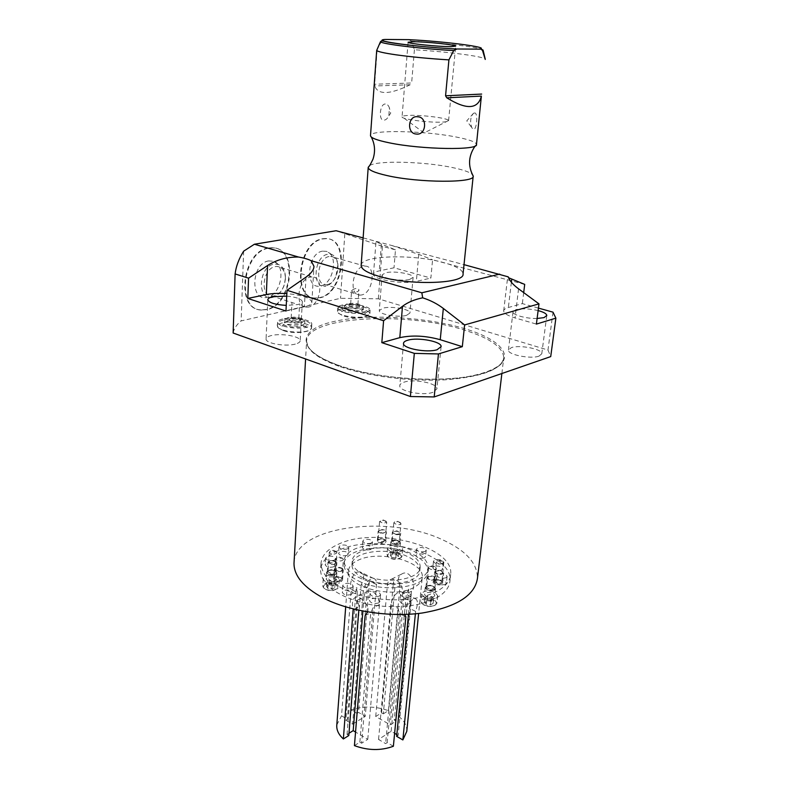<?xml version="1.0" encoding="UTF-8"?>
<svg xmlns="http://www.w3.org/2000/svg" width="789" height="789" viewBox="0 0 789 789"><rect width="100%" height="100%" fill="white"/><g stroke="black" fill="none" stroke-linecap="round" stroke-linejoin="round"><path stroke-width="0.59" stroke-dasharray="3.94 2.96" d="M357.407 592.549L356.243 587.598L345.848 720.199L347.407 719.243L357.407 592.549L351.233 589.472L341.538 715.801L347.407 719.243M345.848 720.199L352.594 724.174L363.354 591.129C365.021 583.199 368.443 578.968 373.611 578.436C375.732 579.047 376.688 581.069 376.491 584.511L365.268 716.304L358.541 712.418L357.013 713.355L367.349 587.558L369.4 581.049L358.541 712.418M373.611 578.436L359.932 571.798C364.4 574.047 364.824 578.288 361.194 584.521L367.349 587.558M359.932 571.798L356.786 572.173C351.549 574.51 349.063 586.76 351.233 589.472M352.594 724.174L365.268 716.304M336.804 724.923L341.538 715.801M348.985 733.267L347.042 734.49L348.807 735.545M354.429 745.635L359.863 742.153L361.658 743.228L367.782 739.293L355.553 732.044M393.376 746.256L387.152 742.597L385.604 743.613L378.562 739.461L391.147 731.285L394.628 733.297M396.818 734.569L398.159 735.338L411.217 601.484L409.087 608.161L408.485 614.306M396.65 736.334L398.159 735.338M406.789 731.324C407.045 726.087 404.55 721.264 399.303 716.856L394.263 720.091L396.039 721.097L390.239 724.835L375.732 716.501L381.56 712.842L393.474 581.769L394.796 588.357L383.316 713.838L381.56 712.842M383.316 713.838L388.366 710.662C375.505 706.116 363.098 705.889 351.164 709.962L357.013 713.355M367.654 611.958C369.863 605.242 360.494 595.873 355.918 597.165C352.496 598.555 351.588 602.48 353.196 608.96M404.56 614.463C404.274 608.013 407.035 603.023 412.844 599.472L415.478 598.772C417.973 600.064 418.022 604.266 415.635 611.386L415.389 613.803M422.263 577.311C421.947 581.246 419.206 584.6 414.038 587.391C393.918 599.265 345.671 587.055 348.373 571.236C348.699 566.877 351.815 563.267 357.703 560.427C378.473 549.538 424.512 561.216 422.263 577.311L418.634 613.467M388.366 710.662L400.023 585.665C397.054 579.688 398.1 575.566 403.149 573.287C411.562 570.358 416.839 587.716 411.523 591.208L399.303 716.856M361.194 584.521L351.164 709.962M400.023 585.665L394.796 588.357M375.732 716.501L387.438 584.836C387.803 581.72 389.194 579.807 391.63 579.106C398.317 579.422 402.025 583.801 402.745 592.263L408.751 589.117L396.039 721.097M408.751 589.117L406.325 593.959L394.263 720.091M402.745 592.263L390.239 724.835M411.523 591.208L406.325 593.959M415.635 611.386L409.087 608.161M391.147 731.285L403.8 597.865C404.047 594.373 403.12 592.342 401.039 591.76C395.94 592.381 392.518 596.711 390.772 604.759L398.218 608.467L385.604 743.613M398.218 608.467L399.264 613.487L387.152 742.597M390.772 604.759L378.562 739.461M405.832 616.771L399.264 613.487M436.248 598.032C444.828 593.19 449.405 587.47 449.967 580.872C453.586 552.428 374.311 532.358 337.603 550.801C326.814 555.801 321.123 562.271 320.541 570.23C321.468 584.264 335.621 595.192 363.019 603.023C388.878 609.424 419.699 607.185 436.248 598.032M409.244 603.782C404.52 605.015 401.423 604.196 399.944 601.326L401.147 599.818C405.871 598.595 408.958 599.423 410.428 602.293L409.244 603.782M378.72 602.934C373.996 604.167 370.919 603.368 369.479 600.547L370.761 598.959C375.475 597.737 378.552 598.535 379.982 601.366L378.72 602.934M351.322 594.472C346.667 595.675 343.629 594.916 342.229 592.194L343.58 590.576C348.235 589.393 351.263 590.152 352.653 592.874L351.322 594.472M333.796 566.768C329.348 567.853 326.449 567.163 325.127 564.687L326.468 563.168C330.916 562.093 333.806 562.794 335.128 565.259L333.796 566.768M347.081 555.338C342.702 556.373 339.862 555.693 338.55 553.296L339.832 551.866C344.191 550.84 347.032 551.521 348.334 553.917L347.081 555.338M370.741 549.469C366.421 550.485 363.601 549.805 362.279 547.428L363.473 546.077C367.792 545.081 370.613 545.761 371.925 548.138L370.741 549.469M424.521 557.803C420.142 558.829 417.263 558.099 415.872 555.604L416.947 554.342C421.316 553.316 424.196 554.056 425.577 556.551L424.521 557.803M441.653 570.092C437.185 571.167 434.236 570.398 432.806 567.784L433.861 566.502C438.319 565.437 441.258 566.206 442.688 568.82L441.653 570.092M445.351 584.353C440.775 585.497 437.757 584.688 436.287 581.947L437.353 580.615C441.919 579.491 444.937 580.3 446.396 583.041L445.351 584.353M424.62 597.608L421.582 594.078C423.506 590.626 427.865 589.994 434.67 592.184L437.757 595.744C435.824 599.196 431.445 599.818 424.62 597.608M402.508 549.825C401.414 553.878 386.906 552.162 387.547 548.059L387.665 547.536C388.888 543.522 403.228 545.258 402.617 549.351L402.508 549.825M328.895 575.378C334.96 575.25 338.412 576.69 339.26 579.698C338.984 581.483 337.11 582.607 333.639 583.081C327.543 583.209 324.082 581.779 323.234 578.771C323.51 576.966 325.403 575.842 328.895 575.378M338.057 544.39C374.824 526.135 454.277 546.096 450.687 574.293C450.134 580.842 445.558 586.513 436.968 591.296C420.389 600.37 389.49 602.559 363.571 596.188C336.114 588.397 321.912 577.548 320.975 563.632C321.557 555.742 327.248 549.331 338.057 544.39M294.07 562.005C296.112 526.233 388.642 514.408 442.008 539.528C465.668 550.209 477.483 563.159 477.453 578.376M553.01 312.168L547.98 350.05L378.335 298.794L340.513 298.321L241.138 320.896C236.611 324.624 233.938 328.658 233.13 333.017M547.98 350.05L550.722 356.598M539.015 356.115C530.79 359.35 507.258 354.606 508.432 350.02L511.38 347.624C519.754 344.537 542.793 349.152 541.777 353.788L539.015 356.115M432.944 392.301C423.032 396.137 398.701 391.216 399.806 385.693C399.915 384.243 401.325 383.069 404.047 382.172C414.117 378.523 437.865 383.316 436.909 388.898L432.944 392.301M406.473 315.383C398.159 317.819 378.464 314.308 379.292 310.58L382.961 308.154C391.383 305.826 410.674 309.258 409.955 313.016L406.473 315.383M295.342 344.073C285.559 346.894 265.351 343.373 266.08 339.023C266.169 337.593 267.865 336.449 271.189 335.601C281.091 332.909 300.816 336.361 300.195 340.73C300.126 342.11 298.508 343.215 295.342 344.073M341.755 308.795C339.033 309.456 337.623 310.363 337.544 311.507C336.735 315.403 356.855 318.914 365.8 316.399L369.794 313.746C370.485 309.821 350.809 306.379 341.755 308.795M282.442 322.849C279.198 323.648 277.531 324.723 277.442 326.084C276.692 330.315 297.078 333.826 306.813 331.104C309.899 330.295 311.487 329.24 311.556 327.938C312.197 323.687 292.295 320.245 282.442 322.849M524.705 284.395L432.579 259.768L430.863 278.073L394.007 267.787L379.312 270.864C375.554 271.672 373.611 272.807 373.503 274.256C372.191 279.503 403.376 284.75 416.345 281.377L430.863 278.073M373.503 274.256L375.968 241.848L395.476 249.847L394.007 267.787M395.476 249.847L382.428 246.365L378.335 298.794M538.443 308.104L522.348 303.607L508.372 307.493C505.384 308.341 503.826 309.466 503.698 310.876C503.796 313.312 507.583 315.669 515.039 317.918L536.392 324.092M523.699 292.611L522.348 303.607M382.428 246.365L336.104 230.743M375.968 241.848L379.499 242.243L464.011 264.65M363.127 237.903L379.499 242.243M391.808 245.507L418.762 254.393L432.579 259.768M508.55 277.718L507.672 276.988L508.254 276.86M243.643 251.178L241.138 320.896M344.793 234.037L340.513 298.321M268.704 247.963L271.791 247.716C298.459 247.046 292.502 305.175 266.021 309.495L261.297 309.88C235.25 310.235 241.868 250.892 268.704 247.963M322.809 238.742L325.374 238.534C349.803 237.676 343.54 293.755 319.279 297.66L315.344 297.995C291.427 298.666 298.212 241.385 322.809 238.742M361.155 265.163C361.382 255.301 413.12 253.959 443.28 262.5C456.081 266.011 462.67 269.818 463.054 273.911M537.112 318.48C526.362 318.825 512.357 314.89 513.028 311.813L515.986 309.653C522.042 308.321 529.429 308.637 538.118 310.6M409.609 279.464C401.236 281.604 381.294 278.251 382.103 274.868L385.791 272.708C394.283 270.657 413.801 273.941 413.111 277.343L409.609 279.464M285.973 311.024L304.376 306.842C309.288 305.678 311.783 304.13 311.882 302.217C310.432 297.926 302.079 295.056 286.841 293.616M286.713 296.112C296.269 297.088 301.477 298.923 302.345 301.605C302.276 302.858 300.639 303.854 297.443 304.603L286.259 305.402M369.617 165.572C377.349 160.246 424.413 161.518 452.501 167.564C463.074 169.773 469.692 172.091 472.364 174.497M475.175 145.945L476.467 144.367C475.757 141.912 468.765 139.416 455.49 136.882C423.93 130.678 370.465 129.603 370.514 135.501M408.958 39.667L411.365 41.117L414.403 49.756C432.027 50.851 448.399 52.399 463.508 54.402C476.595 56.197 483.835 57.755 485.225 59.067M474.929 112.935L473.499 113.261C470.372 117.127 469.82 121.95 471.832 127.729L473.262 129.258C476.487 131.319 478.321 113.646 474.929 112.935M376.659 50.309L381.728 40.979M380.476 41.679L385.002 39.45M402.055 116.851C400.999 119.317 431.504 123.123 443.734 122.009C446.959 121.762 448.576 121.319 448.596 120.678L448.566 120.539C448.31 118.015 419.521 114.513 407.331 115.48C404.096 115.697 402.351 116.111 402.074 116.713L408.1 42.231M414.403 49.756L411.641 82.993L374.637 84.236L374.706 85.991L410.201 84.739L411.641 82.993M377.122 49.806L374.637 84.236M410.201 84.739C389.914 94.66 378.089 95.084 374.706 85.991M385.288 103.99C379.499 103.951 378.473 121.437 384.065 120.175C385.949 119.958 387.557 118.449 388.898 115.677L389.332 107.659C388.346 105.174 386.995 103.961 385.288 103.99M261.83 310.057C235.783 310.422 242.41 251.06 269.246 248.121L272.333 247.874C299.001 247.204 293.025 305.343 266.554 309.673L261.297 309.88M268.684 260.922C251.227 263.25 249.788 301.98 267.096 297.256L267.363 297.197C281.298 294.751 286.456 264.986 273.458 261.267L268.684 260.922M294.603 303.39L272.027 296.112C259.611 296.348 262.727 268.181 275.42 266.574L277.087 266.435C282.521 267.195 285.302 271.337 285.431 278.882L285.421 278.132C285.431 271.061 283.103 266.514 278.428 264.473L274.079 264.167C258.19 266.337 256.79 301.743 272.57 297.423L267.363 297.197M285.421 278.132L284.316 284.573C281.91 291.506 278.073 295.767 272.807 297.374M285.431 278.882L284.444 284.582C282.265 290.825 278.813 294.613 274.069 295.944L272.027 296.112M311.98 276.939L310.324 277.087C297.709 278.862 294.277 307.641 306.596 307.266L308.617 307.069C321.133 304.968 324.437 276.495 311.98 276.939L277.087 266.435M292.255 317.286L291.161 317.987C292.167 319.121 294.356 319.486 297.729 319.111L298.765 318.243C297.443 317.227 295.273 316.902 292.255 317.286M299.021 321.448L300.589 320.137C298.597 318.598 295.323 318.115 290.776 318.697L289.178 319.515C290.115 321.37 293.4 322.011 299.021 321.448M287.788 317.701L284.888 319.545C284.464 321.981 296.348 324.003 302.059 322.464L304.87 320.64C302.246 317.691 296.546 316.705 287.788 317.701M287.64 320.679L284.74 322.543C284.316 324.989 296.181 327.021 301.891 325.472L304.702 323.628C302.079 320.659 296.388 319.673 287.64 320.679M282.63 318.993C279.385 319.782 277.708 320.847 277.629 322.198C276.88 326.38 297.285 329.881 307.029 327.198C310.126 326.399 311.714 325.354 311.783 324.062C312.424 319.851 292.492 316.428 282.63 318.993M315.876 298.163C291.96 298.834 298.755 241.533 323.352 238.889L325.916 238.682C350.336 237.824 344.073 293.912 319.811 297.828L315.344 297.995M322.612 251.139C306.743 253.22 304.732 290.273 320.521 285.924L320.738 285.874C333.648 283.665 338.688 254.551 326.587 251.385L322.612 251.139M359.952 295.125L361.638 294.958C373.079 293.064 376.481 265.627 365.1 266.149L363.729 266.287C352.21 267.875 348.679 295.619 359.952 295.125L325.778 284.76C314.387 285.125 317.602 257.944 329.22 256.494L330.611 256.376C334.516 256.721 336.952 259.492 337.919 264.68L337.771 263.487C336.952 258.703 334.881 255.685 331.548 254.423L327.928 254.206C313.489 256.139 311.586 290.007 325.965 286.042L320.738 285.874M337.771 263.487C338.402 268.211 337.603 272.886 335.364 277.491C332.928 282.146 329.861 284.977 326.163 285.993M337.919 264.68L335.779 277.057C333.579 281.259 330.808 283.774 327.474 284.612L325.778 284.76M352.525 289.898L351.559 291.013C352.565 292.384 354.695 292.551 357.94 291.526L358.936 289.967C358.117 287.886 355.977 287.867 352.525 289.898M351.578 303.4L350.651 303.982C351.667 305.047 353.778 305.412 356.973 305.077L357.851 304.347C356.559 303.38 354.468 303.065 351.578 303.4M358.226 307.296L359.547 306.191C357.595 304.712 354.439 304.238 350.079 304.751L348.748 305.432C349.744 307.158 352.9 307.779 358.226 307.296M347.13 303.834L344.694 305.382C344.241 307.621 355.967 309.653 361.224 308.223L363.581 306.694C360.948 303.923 355.464 302.966 347.13 303.834M346.933 306.674L344.507 308.233C344.043 310.491 355.76 312.523 361.007 311.083L363.374 309.544C360.741 306.753 355.267 305.797 346.933 306.674M342.002 305.126C339.27 305.777 337.87 306.674 337.791 307.799C336.982 311.665 357.121 315.166 366.076 312.671L370.071 310.057C370.761 306.171 351.066 302.739 342.002 305.126M409.905 596.987C405.171 598.2 402.065 597.381 400.585 594.531L401.788 593.042C406.513 591.839 409.609 592.657 411.079 595.508L409.905 596.987M379.312 596.119C374.578 597.332 371.491 596.543 370.041 593.732L371.333 592.164C376.057 590.961 379.134 591.75 380.574 594.561L379.312 596.119M351.845 587.697C347.17 588.89 344.132 588.13 342.732 585.438L344.083 583.83C348.748 582.657 351.776 583.416 353.176 586.119L351.845 587.697M334.26 560.21C329.792 561.285 326.893 560.594 325.561 558.139L326.912 556.639C331.37 555.574 334.26 556.275 335.581 558.72L334.26 560.21M347.554 548.888C343.176 549.913 340.325 549.243 339.004 546.866L340.286 545.446C344.665 544.43 347.505 545.11 348.817 547.487L347.554 548.888M371.264 543.098C366.934 544.094 364.104 543.414 362.782 541.067L363.985 539.725C368.305 538.739 371.136 539.42 372.447 541.777L371.264 543.098M425.163 551.403C420.784 552.418 417.894 551.698 416.493 549.223L417.568 547.97C421.947 546.955 424.837 547.684 426.218 550.16L425.163 551.403M442.343 563.602C437.875 564.668 434.917 563.898 433.477 561.304L434.532 560.042C439 558.987 441.948 559.756 443.379 562.35L442.343 563.602M446.061 577.745C441.485 578.87 438.457 578.071 436.978 575.359L438.053 574.037C442.629 572.922 445.647 573.721 447.116 576.443L446.061 577.745M423.88 604.847L421.454 603.003L420.853 601.287C422.776 597.806 427.125 597.165 433.911 599.364L436.988 602.954L436.159 604.532C432.934 606.652 428.841 606.751 423.88 604.847M424.295 605.252L422.085 603.585C421.602 599.275 425.36 598.17 433.378 600.281C436.159 601.78 436.83 603.338 435.41 604.966C432.48 606.889 428.782 606.978 424.295 605.252M427.283 600.626L431.504 601.297L433.102 603.437L430.439 604.897L426.188 604.216L424.61 602.076L427.283 600.626L427.756 595.971L431.997 596.642L433.585 598.762L430.922 600.222L426.662 599.541L425.093 597.411L427.756 595.971M431.504 601.297L431.997 596.642M424.61 602.076L425.093 597.411M426.188 604.216L426.662 599.541M430.439 604.897L430.922 600.222M433.102 603.437L433.585 598.762M401.877 556.649L401.345 557.438C396.542 559.874 391.906 559.48 387.429 556.245L387.064 554.351C388.287 550.298 402.597 552.034 401.976 556.176L401.877 556.649M401.118 557.172L400.644 557.892C396.285 560.101 392.084 559.736 388.03 556.807L387.705 555.091C388.938 551.156 402.883 553.306 401.118 557.172M391.837 557.379L390.476 555.525L393.04 554.282L396.966 554.894L398.346 556.738L395.782 557.991L391.837 557.379L392.232 552.951L390.871 551.107L393.435 549.874L397.37 550.485L398.751 552.33L396.186 553.562L392.232 552.951M390.476 555.525L390.871 551.107M395.782 557.991L396.186 553.562M398.346 556.738L398.751 552.33M396.966 554.894L397.37 550.485M393.04 554.282L393.435 549.874M328.402 582.509C334.457 582.371 337.899 583.821 338.737 586.858L337.998 588.407L333.126 590.271C328.717 590.537 325.472 589.639 323.382 587.568L322.75 585.941C323.036 584.116 324.92 582.972 328.402 582.509M328.579 583.535C335.7 583.682 338.589 585.468 337.268 588.88L332.859 590.566C328.865 590.813 325.926 589.994 324.032 588.121C322.711 585.793 324.22 584.264 328.579 583.535M334.852 587.697L331.962 589.097L327.81 588.436L326.567 586.365L329.457 584.974L333.579 585.635L334.852 587.697L335.177 583.061L332.287 584.452L328.135 583.791L326.883 581.73L329.772 580.349L333.915 581.01L335.177 583.061M331.962 589.097L332.287 584.452M333.579 585.635L333.915 581.01M329.457 584.974L329.772 580.349M326.567 586.365L326.883 581.73M327.81 588.436L328.135 583.791M359.863 742.153L370.741 612.718L373.128 607.777L361.658 743.228M365.11 615.676L370.741 612.718M367.782 739.293L379.479 604.453C378.7 595.823 374.953 591.316 368.236 590.941C365.8 591.632 364.41 593.565 364.064 596.731L357.693 599.975L359.094 606.79L358.808 610.272M357.693 599.975L347.042 734.49M354.34 609.236L359.094 606.79M364.064 596.731L362.901 611.1M433.733 596.819C429.068 598.023 425.991 597.194 424.502 594.354L425.626 592.943C430.291 591.76 433.358 592.588 434.838 595.429L433.733 596.819M434.433 590.103C429.758 591.286 426.681 590.468 425.192 587.647L426.307 586.247C430.981 585.083 434.058 585.902 435.538 588.712L434.433 590.103M426.494 586.335C429.808 585.251 432.638 585.704 434.976 587.706L434.256 590.014C428.486 591.04 425.695 589.955 425.882 586.76L426.494 586.335M427.017 586.079L427.49 585.744C430.044 584.915 432.214 585.27 434.019 586.799L433.467 588.584C430.025 589.442 427.756 588.841 426.662 586.779L427.017 586.079L425.882 586.76M429.532 566.443L435.558 567.054L432.678 565.812L429.532 566.443L428.634 567.469C429.749 569.49 432.027 570.082 435.489 569.254L436.297 568.258L434.275 587.558M435.558 567.054L436.297 568.258M433.575 581.168L433.625 581.108C436.771 579.54 439.779 579.866 442.659 582.065L442.599 583.83C440.361 586.513 430.863 583.692 433.575 581.168M434.719 580.477L434.759 580.428C437.175 579.225 439.493 579.471 441.712 581.168L441.662 582.519C438.388 583.86 435.972 583.387 434.414 581.099L434.719 580.477M437.284 560.959L443.29 561.59L440.43 560.318L437.284 560.959L436.416 561.955C437.994 564.194 440.43 564.668 443.714 563.366L441.948 581.907M443.29 561.59L444.01 562.764M398.78 550.377C394.461 551.393 391.62 550.692 390.269 548.276L391.393 546.984C395.713 545.988 398.544 546.698 399.895 549.105L398.78 550.377M399.362 544.025C395.033 545.021 392.192 544.321 390.831 541.935L391.965 540.652C396.285 539.666 399.126 540.366 400.477 542.763L399.362 544.025M394.855 544.361C391.709 543.66 390.555 542.615 391.403 541.215L396.443 540.327L399.993 541.954C400.585 543.808 398.869 544.607 394.855 544.361M400.96 523.452L397.567 521.204L394.5 522.002L393.819 522.841L396.778 524.655C399.204 524.882 400.595 524.478 400.96 523.452L399.283 541.688C398.928 542.753 397.538 543.167 395.131 542.931L392.192 541.086L392.468 540.524L396.344 539.834L399.993 541.954M399.283 541.688L399.076 541.086M400.368 522.505L397.991 521.637L394.5 522.002M381.866 543.148C377.99 542.684 376.452 541.609 377.25 539.932L381.146 538.907L385.841 540.613C386.521 542.181 385.2 543.029 381.866 543.148M386.718 522.111L383.316 519.882L379.578 521.539L383.434 523.413L386.718 522.111L385.131 540.357L381.866 541.698L378.039 539.794L381.314 538.443L385.841 540.613M385.131 540.357L384.924 539.755M386.127 521.174L382.872 520.237L380.259 520.701M335.019 581.089C330.453 582.233 327.494 581.513 326.133 578.919L327.504 577.331C332.061 576.197 335.019 576.927 336.37 579.511L335.019 581.089M335.493 574.412C330.916 575.546 327.948 574.826 326.587 572.262L327.958 570.684C332.524 569.559 335.483 570.289 336.844 572.853L335.493 574.412M336.39 572.074C338.52 575.043 328.658 576.049 327.031 573.011L327.228 571.374C330.315 569.668 333.323 569.836 336.272 571.897L336.39 572.074M328.332 570.644C330.709 569.333 333.027 569.461 335.286 571.049L335.552 571.769C333.668 573.8 331.212 573.85 328.175 571.907L328.332 570.644L327.228 571.374M336.913 552.606L336.173 551.481L330.147 551.126L329.496 552.714C332.554 554.618 335.019 554.578 336.913 552.606L335.552 571.769M342.248 578.445L342.673 578.87C342.406 582.104 339.487 582.686 333.895 580.615L333.569 578.317C336.213 576.69 339.102 576.739 342.248 578.445M334.674 577.578C336.716 576.335 338.945 576.364 341.361 577.686L341.962 578.751C340.572 580.655 338.234 580.852 334.94 579.353L334.674 577.578L333.569 578.317M343.383 559.431L342.604 558.267L336.578 557.892L335.71 558.957L336.311 559.993C339.635 561.462 341.992 561.275 343.383 559.431L341.962 578.751M363.492 578.12C383.582 588.722 420.488 583.367 419.856 570.398C419.886 565.102 415.754 560.476 407.449 556.511C387.35 546.55 351.628 551.57 351.953 564.816C351.914 569.747 355.76 574.175 363.492 578.12M363.778 574.639C383.888 585.201 420.833 579.885 420.202 566.975C420.221 561.699 416.079 557.093 407.775 553.148C387.636 543.217 351.884 548.197 352.21 561.383C352.18 566.285 356.036 570.703 363.778 574.639M358.147 580.753C382.892 593.92 428.555 587.272 427.737 571.315C427.766 564.727 422.628 558.997 412.331 554.115C387.557 541.925 343.688 548.069 344.043 564.431C343.994 570.457 348.699 575.891 358.147 580.753M358.423 577.252C383.198 590.369 428.91 583.771 428.082 567.883C428.111 561.334 422.973 555.624 412.647 550.761C387.843 538.611 343.935 544.706 344.29 560.999C344.251 566.995 348.965 572.41 358.423 577.252M427.885 576.394L426.908 577.597C428.21 580.014 430.893 580.714 434.956 579.708L435.922 578.524C434.621 576.108 431.948 575.398 427.885 576.394M428.417 576.651C427.362 579.175 429.364 580.112 434.414 579.451C435.449 576.927 433.447 575.99 428.417 576.651M433.94 589.442C429.887 590.468 427.204 589.758 425.912 587.312L426.888 586.099C430.942 585.083 433.615 585.793 434.897 588.239L433.94 589.442M435.035 571.266L434.68 571.995C436.524 574.668 439.384 575.22 443.26 573.662L443.605 572.942C441.771 570.269 438.911 569.717 435.035 571.266M435.666 571.443C436.08 574.096 438.408 574.767 442.629 573.475C442.195 570.832 439.868 570.161 435.666 571.443M442.225 583.308C438.359 584.896 435.508 584.333 433.674 581.631L434.029 580.891C437.895 579.313 440.745 579.876 442.57 582.578L442.225 583.308M395.802 534.577C398.652 534.853 400.289 534.37 400.713 533.137L397.232 530.967C394.382 530.701 392.744 531.184 392.32 532.417L395.802 534.577M395.91 534.301C400.822 533.966 401.226 532.95 397.123 531.244C392.222 531.579 391.817 532.595 395.91 534.301M396.403 540.13L399.875 542.319C399.451 543.572 397.814 544.065 394.964 543.789L391.502 541.599C391.936 540.347 393.563 539.863 396.403 540.13M382.655 533.364L386.521 531.796C386.265 530.543 384.756 529.794 381.994 529.557L378.128 531.125C378.385 532.378 379.894 533.117 382.655 533.364M382.606 533.068C386.975 532.141 386.788 531.066 382.044 529.843C377.675 530.76 377.862 531.835 382.606 533.068M381.215 538.719C383.967 538.956 385.466 539.715 385.722 540.978L381.866 542.576C379.114 542.329 377.606 541.579 377.359 540.317L381.215 538.719M336.676 562.074C333.076 559.815 330.167 559.874 327.948 562.241L328.145 562.912C331.735 565.18 334.654 565.131 336.883 562.764L336.676 562.074M336.025 562.143C332.179 560.101 329.772 560.338 328.796 562.843C332.662 564.885 335.069 564.658 336.025 562.143M327.484 572.567L327.297 571.897C329.506 569.49 332.406 569.431 335.986 571.719L336.193 572.41C333.964 574.806 331.064 574.865 327.484 572.567M342.604 568.425C338.708 566.68 335.936 566.916 334.299 569.125L335.009 570.358C338.905 572.114 341.676 571.887 343.323 569.678L342.604 568.425M342.031 568.573C337.248 566.995 335.108 567.547 335.591 570.21C340.384 571.788 342.534 571.246 342.031 568.573M334.319 580.102L333.619 578.86C335.246 576.611 338.008 576.374 341.893 578.14L342.604 579.402C340.966 581.641 338.205 581.878 334.319 580.102M363.354 591.129L356.243 587.598M376.491 584.511L369.4 581.049M387.438 584.836L393.474 581.769M403.8 597.865L411.217 601.484M338.797 366.185C317.503 358.275 306.763 350.03 306.586 341.469C305.787 316.488 405.526 311.004 464.179 330.029C489.87 338.037 503.057 347.249 503.767 357.673C501.735 369.42 482.414 376.787 445.795 379.775C410.704 381.846 366.836 376.205 338.797 366.185M338.017 365.228C295.786 350.178 297.295 330.118 332.11 321.922C366.461 313.509 425.093 316.636 464.968 328.757C505.147 340.71 519.054 361.037 486.202 372.309C453.981 383.839 379.805 380.456 338.017 365.228M511.371 282.245L508.372 307.493M518.57 288.833L515.039 317.918M306.024 277.126L304.376 306.842M418.762 254.393L416.345 281.377M381.373 244.442L379.312 270.864M483.085 50.111C484.722 47.902 443.191 42.793 411.365 41.117M379.479 604.453L373.128 607.777M348.373 571.236L345.69 606.889M391.63 579.106L403.149 573.287M401.039 591.76L415.478 598.772M450.687 574.293L449.967 580.872M501.873 373.513L503.767 357.673C504.457 366.698 481.783 377.191 446.327 378.927C410.882 381.018 366.49 375.308 338.215 365.199C321.813 359.153 311.724 352.861 307.927 346.322L306.586 341.469L305.59 358.985M503.698 310.876L507.672 276.988M311.882 302.217L313.933 266.692M513.028 311.813L508.432 350.02M546.767 315.669L541.777 353.788M403.495 343.393L399.806 385.693M441.081 346.825L436.909 388.898M382.103 274.868L379.292 310.58M413.111 277.343L409.955 313.016M267.806 299.761L266.08 339.023M302.345 301.605L300.195 340.73M370.505 135.659L371.264 136.98M473.499 113.261L466.772 120.855L471.832 127.729M448.596 120.678L455.657 46.196M448.566 120.539L424.078 132.966L402.074 116.713M388.898 115.677L390.713 113.192L389.332 107.659M272.333 247.874L271.791 247.716M278.428 264.473L273.458 261.267M306.596 307.266L299.416 304.948M291.161 317.987L291.95 302.641M298.814 318.411L299.544 304.81M298.765 318.243L300.589 320.137M284.74 322.543L284.888 319.545M304.702 323.628L304.87 320.64M277.442 326.084L277.629 322.198M311.556 327.938L311.783 324.062M291.2 317.829L289.178 319.515M325.916 238.682L325.374 238.534M331.548 254.423L326.587 251.385M365.1 266.149L330.611 256.376M350.651 303.982L351.559 291.013M357.89 304.495L358.936 289.967M357.851 304.347L359.547 306.191M344.507 308.233L344.694 305.382M337.544 311.507L337.791 307.799M369.794 313.746L370.071 310.057M363.374 309.544L363.581 306.694M350.691 303.844L348.748 305.432M320.975 563.632L320.541 570.23M400.585 594.531L399.944 601.326M411.079 595.508L410.428 602.293M370.041 593.732L369.479 600.547M380.574 594.561L379.982 601.366M342.732 585.438L342.229 592.194M353.176 586.119L352.653 592.874M325.561 558.139L325.127 564.687M335.581 558.72L335.128 565.259M339.004 546.866L338.55 553.296M348.817 547.487L348.334 553.917M362.782 541.067L362.279 547.428M372.447 541.777L371.925 548.138M416.493 549.223L415.872 555.604M426.218 550.16L425.577 556.551M433.477 561.304L432.806 567.784M443.379 562.35L442.688 568.82M436.978 575.359L436.287 581.947M447.116 576.443L446.396 583.041M421.582 594.078L420.853 601.287M422.085 603.585L421.454 603.003M435.41 604.966L436.159 604.532M437.757 595.744L436.988 602.954M387.547 548.059L386.945 554.884M400.644 557.892L401.345 557.438M388.03 556.807L387.429 556.245M402.617 549.351L401.976 556.176M339.26 579.698L338.737 586.858M337.268 588.88L337.998 588.407M324.032 588.121L323.382 587.568M323.234 578.771L322.75 585.941M368.236 590.941L355.918 597.165M425.192 587.647L424.502 594.354M435.538 588.712L434.838 595.429M434.019 586.799L434.976 587.706M428.634 567.469L426.662 586.779M434.759 580.428L433.625 581.108M441.712 581.168L442.659 582.065M436.416 561.955L434.414 581.099M390.831 541.935L390.269 548.276M400.477 542.763L399.895 549.105M392.468 540.524L391.403 541.215M393.819 522.841L392.192 541.086M378.316 539.232L377.25 539.932M379.578 521.539L378.039 539.794M326.587 572.262L326.133 578.919M336.844 572.853L336.37 579.511M335.286 571.049L336.272 571.897M329.329 552.152L328.017 571.325M336.173 551.481L333.264 550.337L330.147 551.126M341.686 578.012L342.673 578.87M335.71 558.957L334.349 578.288M342.604 558.267L339.694 557.133L336.578 557.892M419.856 570.398L420.202 566.975M351.953 564.816L352.21 561.383M427.737 571.315L428.082 567.883M344.043 564.431L344.29 560.999M344.142 316.093C354.182 319.446 369.341 317.188 369.222 314.367C371.343 311.477 369.341 308.923 363.216 306.684C352.644 303.262 337.672 305.885 338.175 308.607C336.183 311.369 338.165 313.864 344.142 316.093M362.21 311.685L365.455 313.46C364.617 312.622 364.715 311.783 365.751 310.945C366.007 312.641 351.776 313.578 345.178 311.014L342.041 309.298C342.899 310.136 342.82 310.974 341.795 311.813C341.469 310.156 355.553 309.13 362.21 311.685M283.912 330.788C294.918 334.644 311.685 331.567 311.063 328.48C312.937 325.482 310.935 322.869 305.077 320.64C293.094 316.419 276.189 320.709 277.836 323.421C276.15 325.778 278.172 328.234 283.912 330.788M303.992 325.887L306.931 327.613C306.073 326.794 306.162 325.975 307.187 325.147C307.582 327.06 291.812 328.332 285.016 325.453L282.206 323.786C283.073 324.585 283.004 325.413 282.008 326.261C281.762 324.309 297.216 323.056 303.992 325.887M425.912 587.312L426.908 577.597M434.897 588.239L435.922 578.524M433.674 581.631L434.68 571.995M442.57 582.578L443.605 572.942M399.875 542.319L400.713 533.137M391.502 541.599L392.32 532.417M385.722 540.978L386.521 531.796M377.359 540.317L378.128 531.125M327.297 571.897L327.948 562.241M336.193 572.41L336.883 562.764M333.619 578.86L334.299 569.125M342.604 579.402L343.323 569.678"/><path stroke-width="1.18" d="M358.808 610.272L348.807 735.545L343.363 738.968C338.777 734.766 336.578 730.298 336.755 725.574L336.804 724.923M355.553 732.044L353.186 730.634L348.985 733.267M404.56 614.463L405.832 616.771L393.376 746.256C380.988 750.812 368.009 750.605 354.429 745.635L365.11 615.676L367.654 611.958M394.628 733.297L396.818 734.569M415.389 613.803L402.854 739.944L396.65 736.334L408.485 614.306M402.854 739.944L406.789 731.324L418.634 613.467M353.196 608.96L343.363 738.968M501.873 373.513L477.453 578.376C474.791 595.596 456.328 607.155 422.085 613.033C389.342 617.54 348.896 611.268 323.184 597.934C303.647 587.371 293.922 575.822 294.001 563.297L294.07 562.005M464.011 264.65L508.254 276.86C509.457 280.618 512.899 284.612 518.57 288.833L538.986 303.873L464.613 324.94L443.329 308.45C437.362 303.864 430.478 300.323 422.677 297.818C414.531 299.465 407.805 302.286 402.508 306.28L383.592 320.748L287.009 290.293L306.024 277.126C311.339 273.231 313.983 269.621 313.953 266.287L311.093 260.686C308.223 259.206 304.041 257.993 298.538 257.036C286.959 256.918 276.643 259.739 267.579 265.508L248.565 278.172L235.112 273.931L233.13 333.017L410.398 396.522L434.206 396.936L550.722 356.598L555.87 318.154L553.01 312.168L538.443 308.104M508.55 277.718L524.705 284.395L523.699 292.611M235.112 273.931C236.049 266.287 238.899 258.703 243.643 251.178L254.393 244.235L336.104 230.743L363.127 237.903M499.703 274.118L421.839 292.798L311.093 260.686M254.393 244.235L298.538 257.036M473.163 176.371L463.054 273.911C465.135 283.843 409.708 285.766 378.927 276.308C367.26 272.826 361.332 269.236 361.135 265.528L361.155 265.163M422.677 297.818L421.839 292.798M538.986 303.873L536.392 324.092L555.87 318.154M538.118 310.6C543.749 312.099 546.639 313.736 546.787 315.511L544.025 317.612L537.112 318.48M414.324 353.373L381.827 342.653L399.806 337.653C412.134 335 425.616 335.68 440.242 339.694L462.315 346.667L438.447 353.945L414.324 353.373L410.398 396.522M437.116 349.705C427.115 353.117 402.429 348.422 403.495 343.393C403.593 342.071 405.013 341.016 407.755 340.227C417.923 336.982 442.008 341.548 441.1 346.627L437.116 349.705M287.009 290.293L285.973 311.024L247.805 298.429L266.317 294.553C272.126 293.4 278.961 293.084 286.841 293.616M286.259 305.402C275.164 304.672 269.01 302.789 267.806 299.761C267.885 298.459 269.601 297.433 272.964 296.694L286.713 296.112M438.447 353.945L434.206 396.936M464.613 324.94L462.315 346.667M383.592 320.748L381.827 342.653M248.565 278.172L247.805 298.429M472.364 174.497L473.193 176.095C475.688 183.107 418.703 182.969 386.768 175.503C374.686 172.742 368.502 170.059 368.207 167.455L361.135 265.528M369.617 165.572L368.207 167.455M370.514 135.501L370.495 135.718C370.82 137.947 377.093 140.314 389.312 142.829C421.622 149.624 479.11 150.472 476.477 144.426L481.379 96.09C477.956 109.424 466.417 110.006 446.771 97.816L445.568 95.794L448.921 59.875C429.591 58.702 412.006 57.015 396.167 54.835C384.006 53.07 377.517 51.601 376.698 50.427L370.495 135.718M485.225 59.067L483.085 50.111L482.523 50.486L481.024 49.155L456.88 48.997L453.695 50.555L448.921 59.875M417.746 116.772C427.865 117.078 426.218 135.649 416.267 134.031C406.414 133.607 407.933 115.086 417.746 116.772M485.245 59.451L482.523 50.486M479.791 48.977C490.945 47.35 442.826 41.206 408.515 39.647L408.958 39.667M408.515 39.647L385.002 39.45C369.341 40.584 419.324 47.399 456.88 48.997M450.766 46.65L455.657 46.147C456.289 44.855 426.08 41.709 413.416 41.728L408.1 42.231C407.124 43.494 438.368 46.748 450.766 46.65M353.442 609.7L354.34 609.236M362.901 611.1L353.186 730.634M511.745 279.148L511.371 282.245M443.329 308.45L440.242 339.694M402.508 306.28L399.806 337.653M267.579 265.508L266.317 294.553M481.655 94.069L445.568 95.794M446.771 97.816L481.379 96.09M456.525 49.007C432.283 47.892 398.701 44.401 386.975 41.945C379.341 40.081 381.58 41.442 380.476 41.679C380.288 43.849 421.75 48.957 453.695 50.555M345.69 606.889L336.755 725.574M305.59 358.985L294.001 563.297M371.264 136.98C374.933 144.081 375.505 151.478 372.98 159.171C368.601 168.382 369.134 165.729 368.207 167.367M473.193 175.996C467.778 165.818 468.439 155.798 475.175 145.945M380.476 41.679L376.698 50.427M481.024 49.155L483.085 50.111"/></g></svg>

